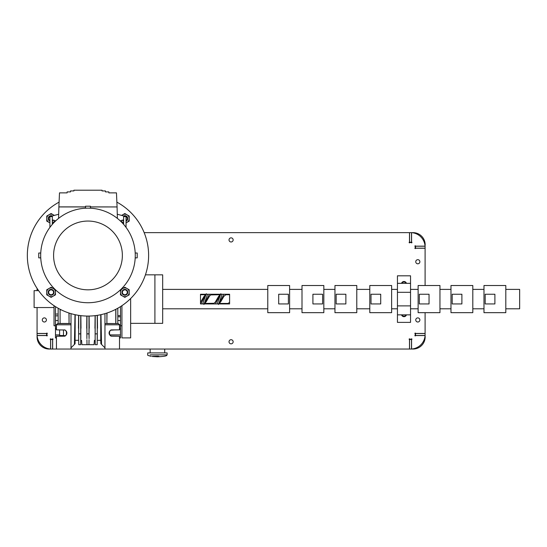 <?xml version="1.0" encoding="UTF-8"?>
<svg xmlns="http://www.w3.org/2000/svg" width="547" height="547" viewBox="0 0 547 547"><rect width="100%" height="100%" fill="white"/><g stroke="black" fill="none" stroke-linecap="round" stroke-linejoin="round"><path stroke-width="0.82" d="M401.553 283.325A2.544 2.544 0 0 1 406.435 283.325M401.553 314.853A2.544 2.544 0 0 0 406.435 314.853M410.544 322.374L397.443 322.374L397.443 314.853L410.544 314.853L410.544 322.374M410.544 275.811L397.443 275.811L397.443 292.303L410.544 292.303L410.544 275.811M410.544 283.325L397.443 283.325L410.544 283.325M397.443 305.882L397.443 314.853L410.544 314.853L410.544 305.882L397.443 305.882L397.443 292.303M410.544 305.882L410.544 292.303M231.08 339.714A2.058 2.058 0 0 0 229.022 341.772A2.058 2.058 0 0 0 231.08 343.837A2.058 2.058 0 0 0 233.145 341.772A2.058 2.058 0 0 0 231.08 339.714M231.08 237.856A2.058 2.058 0 0 0 229.022 239.921A2.058 2.058 0 0 0 231.08 241.979A2.058 2.058 0 0 0 233.145 239.921A2.058 2.058 0 0 0 231.08 237.856M44.348 317.889A2.058 2.058 0 0 0 42.29 319.947A2.058 2.058 0 0 0 44.348 322.012A2.058 2.058 0 0 0 46.406 319.947A2.058 2.058 0 0 0 44.348 317.889M417.819 317.889A2.058 2.058 0 0 0 415.754 319.947A2.058 2.058 0 0 0 417.819 322.012A2.058 2.058 0 0 0 419.877 319.947A2.058 2.058 0 0 0 417.819 317.889M417.819 259.681A2.058 2.058 0 0 0 415.754 261.746A2.058 2.058 0 0 0 417.819 263.804A2.058 2.058 0 0 0 419.877 261.746A2.058 2.058 0 0 0 417.819 259.681M402.066 314.853A2.058 2.058 0 0 0 405.922 314.853M405.922 283.325A2.058 2.058 0 0 0 402.066 283.325M144.155 232.646L409.498 232.646L409.498 242.123A0.362 0.362 0 0 0 409.135 242.492A0.362 0.362 0 0 0 409.498 242.854A0.362 0.362 0 0 0 409.86 242.492L411.221 242.492A0.362 0.362 0 0 0 411.583 242.854A0.362 0.362 0 0 0 411.946 242.492A0.362 0.362 0 0 0 411.583 242.123L411.583 232.646A14.55 14.55 0 0 1 425.06 246.15L415.611 246.15A0.362 0.362 0 0 0 415.248 245.788A0.362 0.362 0 0 0 414.886 246.15A0.362 0.362 0 0 0 415.248 246.512L415.248 247.873A0.362 0.362 0 0 0 414.886 248.235A0.362 0.362 0 0 0 415.248 248.598A0.362 0.362 0 0 0 415.611 248.235L425.094 248.235L425.094 285.513M61.059 309.759L60.088 309.759L60.088 323.585L57.661 323.585L56.45 324.795L56.45 329.848L63.746 329.985C67.356 328.932 67.356 337.157 63.746 336.104L56.45 336.152L56.45 349.048L52.669 349.048L52.669 339.564A0.362 0.362 0 0 0 53.032 339.202A0.362 0.362 0 0 0 52.669 338.839A0.362 0.362 0 0 0 52.3 339.202L50.946 339.202A0.362 0.362 0 0 0 50.584 338.839A0.362 0.362 0 0 0 50.215 339.202A0.362 0.362 0 0 0 50.584 339.564L50.584 349.048A14.55 14.55 0 0 1 37.107 335.543L46.557 335.543A0.362 0.362 0 0 0 46.919 335.906A0.362 0.362 0 0 0 47.281 335.543A0.362 0.362 0 0 0 46.919 335.181L46.919 333.82A0.362 0.362 0 0 0 47.281 333.458A0.362 0.362 0 0 0 46.919 333.089A0.362 0.362 0 0 0 46.557 333.458L37.073 333.458L37.073 307.544M425.094 312.672L425.094 333.458L415.611 333.458A0.362 0.362 0 0 0 415.248 333.089A0.362 0.362 0 0 0 414.886 333.458A0.362 0.362 0 0 0 415.248 333.82L415.248 335.181A0.362 0.362 0 0 0 414.886 335.543A0.362 0.362 0 0 0 415.248 335.906A0.362 0.362 0 0 0 415.611 335.543L425.094 335.543A14.55 14.55 0 0 1 411.583 349.013L411.583 339.564A0.362 0.362 0 0 0 411.946 339.202A0.362 0.362 0 0 0 411.583 338.839A0.362 0.362 0 0 0 411.221 339.202L409.86 339.202A0.362 0.362 0 0 0 409.498 338.839A0.362 0.362 0 0 0 409.135 339.202A0.362 0.362 0 0 0 409.498 339.564L409.498 349.048L119.506 349.048L119.506 336.241L112.21 336.193A3.152 3.152 0 0 1 109.079 333.041A3.152 3.152 0 0 1 112.21 329.889L119.506 329.848L119.506 324.795L104.956 324.795L104.956 349.048L119.506 349.048M37.073 288.372L37.073 290.642M56.45 349.048L104.956 349.048M425.087 335.612L425.163 336.925A12.123 12.123 0 0 1 413.04 349.048L411.727 349.007M414.893 335.612L415.604 335.612M411.727 339.537L411.727 338.873M411.727 232.653L413.04 232.646A12.123 12.123 0 0 1 425.163 244.769L425.053 246.082M411.727 242.82L411.727 242.157M415.604 246.082L414.893 246.082M411.515 242.198L409.573 242.198L409.573 232.646L411.515 232.646L411.515 242.847M411.515 338.846L411.515 349.048L409.573 349.048L409.573 338.846M409.573 242.198L409.573 242.847M411.515 339.496L409.573 339.496M52.594 338.846L52.594 349.048L50.652 349.048L50.652 338.846M52.594 339.496L50.652 339.496M415.535 248.167L415.535 246.225L425.094 246.225L425.094 248.167L414.893 248.167M415.535 246.225L414.893 246.225M415.535 335.468L415.535 333.526L425.094 333.526L425.094 335.468L414.893 335.468M47.274 335.468L37.073 335.468L37.073 333.526L47.274 333.526M415.535 333.526L414.893 333.526M46.625 335.468L46.625 333.526M50.509 349.041L49.196 349.048A12.123 12.123 0 0 1 37.073 336.925L37.114 335.612M52.594 344.685L52.594 339.831M50.509 338.846L50.509 339.557M46.563 335.612L47.274 335.612M150.165 354.859L167.129 354.859C166.479 355.229 168.319 356.323 157.433 356.794L152.052 356.473M152.709 356.329L157.433 356.193C159.245 356.268 159.375 356.391 157.823 356.555L153.399 356.473M157.242 356.247L157.433 356.193C159.245 356.268 159.375 356.391 157.823 356.555L157.823 356.22M157.598 356.541L157.427 356.193M167.129 354.859L167.129 352.918L147.731 352.918L147.731 354.859C147.218 355.153 148.346 355.646 151.122 356.329M130.658 298.498L130.658 337.896L121.933 337.896L121.933 305.67M145.42 274.84L154.91 274.84L154.91 323.345L162.671 323.345L162.671 274.84L154.91 274.84L154.91 323.345L130.658 323.345M38.618 290.642L34.105 290.642L34.105 307.544L54.023 307.544M204.168 303.941L207.587 294.245M202.657 303.941L206.082 294.245M218.718 303.941L222.137 294.245M217.207 303.941L220.632 294.245M224.974 294.245A1.21 1.21 0 0 0 225.945 294.724L229.603 294.724M200.503 294.245L200.503 303.941L229.603 303.941L229.603 294.245L200.503 294.245M505.804 289.39L519.65 289.39L519.65 308.795L505.804 308.795M505.804 312.672L483.979 312.672L483.979 285.513L505.804 285.513L505.804 312.672M485.189 294.245L494.891 294.245L494.891 303.941L485.189 303.941L485.189 294.245M356.781 312.672L334.955 312.672L334.955 285.513L356.781 285.513L356.781 312.672M336.166 294.245L345.868 294.245L345.868 303.941L336.166 303.941L336.166 294.245M391.625 312.672L369.799 312.672L369.799 285.513L391.625 285.513L391.625 312.672M371.01 294.245L380.712 294.245L380.712 303.941L371.01 303.941L371.01 294.245M472.806 312.672L450.981 312.672L450.981 285.513L472.806 285.513L472.806 312.672M452.191 294.245L461.894 294.245L461.894 303.941L452.191 303.941L452.191 294.245M439.952 312.672L418.127 312.672L418.127 285.513L439.952 285.513L439.952 312.672M419.337 294.245L429.039 294.245L429.039 303.941L419.337 303.941L419.337 294.245M302.006 285.513L323.831 285.513L323.831 312.672L302.006 312.672L302.006 285.513M322.621 303.941L312.918 303.941L312.918 294.245L322.621 294.245L322.621 303.941M267.777 285.513L289.602 285.513L289.602 312.672L267.777 312.672L267.777 285.513M288.392 303.941L278.69 303.941L278.69 294.245L288.392 294.245L288.392 303.941M75.206 314.71L75.083 343.755M74.816 341.048L74.905 343.94L74.816 341.048L74.406 344.432L74.994 314.662M78.46 328.241L78.611 315.339L78.638 338.668L78.734 315.359M80.73 315.633L80.703 344.685L78.761 344.685L78.638 338.668M81.004 328.241L80.853 315.646L80.826 338.668M86.706 328.241L86.85 316.057L86.884 338.668L86.98 316.057M95.178 340.316L94.426 340.316L94.043 344.685L88.949 344.685L89.031 339.817C96.04 340.398 96.04 340.398 89.031 339.817L88.949 344.685L87.007 344.685L86.925 339.817C79.917 340.398 79.917 340.398 86.925 339.817L87.007 344.685L81.913 344.685L81.53 340.316L80.778 340.316M89.25 328.241L89.106 316.057L89.072 338.668L88.983 333.868L86.973 333.868M94.952 328.241L95.103 315.646L95.13 338.668L95.226 315.633M97.496 328.241L97.345 315.339L97.195 344.685L95.253 344.685L95.151 338.668M97.27 340.316L100.751 340.316L100.751 314.71M117.81 320.446L120.477 320.61L120.477 329.082L119.506 329.164M101.051 343.94L100.969 341.048L101.051 343.94L101.551 344.432L100.969 341.048M100.963 314.662L101.551 344.432L104.956 347.837M104.956 313.643L104.956 324.795M71.001 349.048L71.001 313.643M74.905 343.94L71.001 347.837M97.222 315.359L97.318 338.668M106.891 313.041L106.891 323.585L104.956 323.585M119.506 329.848L112.21 329.985C108.6 328.932 108.6 337.157 112.21 336.104L119.506 336.241M63.746 329.985L56.45 329.848M57.661 323.585L58.146 323.099L58.146 308.221M71.001 323.585L69.059 323.585L69.059 313.041M109.803 334.901L120.477 334.901L120.477 337.937L119.506 338.019M120.477 334.901L120.477 329.52L119.506 329.588M114.002 329.978L111.185 330.169M120.477 328.569L120.477 329.52M120.477 320.61L120.477 316.802L117.81 316.775M117.81 315.564L120.477 315.592L120.477 316.802M120.477 306.621L120.477 315.592M88.976 316.057L88.983 333.868M97.229 333.868L95.212 333.868M106.993 313.007L106.891 323.585L118.289 323.585L119.506 324.795M118.289 323.585L117.81 323.099L117.81 308.221M63.746 336.104L63.746 336.193A3.152 3.152 0 0 0 66.878 333.041A3.152 3.152 0 0 0 63.746 329.889M63.746 336.193L56.45 336.241M80.744 333.868L78.727 333.868M71.001 324.795L56.45 324.795M60.088 309.759L60.088 323.585L69.059 323.585L68.963 313.007M61.264 309.862L60.191 309.862M63.486 335.584L65.312 335.66M106.993 323.482L115.868 323.585L115.868 309.274M115.766 309.322L115.766 323.482M60.191 323.482L68.963 323.482M63.486 329.985L63.486 336.104M59.602 336.125L59.602 335.482L63.486 335.55M59.602 335.482L59.602 329.957M58.146 314.033L55.479 314.06L55.479 306.621M58.146 315.817L55.479 315.851L55.479 314.06M55.479 315.851L55.479 320.617L58.146 320.453M56.45 338.012L55.479 337.923L55.479 320.617M55.479 328.159L55.479 326.75M55.479 325.766L54.023 325.766L54.023 305.67M87.978 289.821A34.386 34.386 0 0 0 122.364 255.442A34.386 34.386 0 0 0 87.978 221.056A34.386 34.386 0 0 0 53.592 255.442A34.386 34.386 0 0 0 87.978 289.821M88.45 208.154L87.978 208.147A47.288 47.288 0 0 1 135.266 255.442A47.288 47.288 0 0 1 87.978 302.73A47.288 47.288 0 0 1 40.69 255.442A47.288 47.288 0 0 1 87.978 208.147L88.402 208.154M135.212 257.685L135.239 257.165M135.259 256.365L135.266 255.825M135.266 255.517L135.266 255.052M88.908 208.161L89.995 208.195M85.551 208.209L85.551 206.212L90.405 206.212L90.405 208.209M135.205 253.015L137.208 253.015L137.208 257.863L135.205 257.863M40.752 257.863L38.748 257.863L38.748 253.015L40.752 253.015L40.717 253.712M59.083 202.137A60.628 60.628 0 0 0 87.978 316.07A60.628 60.628 0 0 0 116.873 202.137M87.048 208.161L85.735 208.202M40.697 254.512L40.69 255.052M58.577 218.403L58.878 206.889L85.551 206.889M49.907 227.395L49.907 216.591L52.327 216.591L52.327 224.366M117.133 208.879L117.379 218.403L117.079 206.937L90.405 206.937M85.551 206.937L58.878 206.937M117.27 214.239L126.049 216.591L126.049 227.395M123.629 224.366L123.629 216.591L126.049 216.591M117.249 213.316L117.277 214.424M90.405 206.889L117.079 206.937M52.327 220.031A5.819 5.819 0 0 1 55.562 221.009M58.686 214.239L49.907 216.591M120.395 221.009A5.819 5.819 0 0 1 123.629 220.031M58.878 206.889L59.493 192.872L67.124 192.872L67.124 191.901L70.515 191.901L70.515 190.93L73.913 190.93L73.913 190.206L102.043 190.206L102.043 190.93L105.441 190.93L105.441 191.901L108.832 191.901L108.832 192.872L116.463 192.872L117.079 206.889M124.449 216.161A2.441 2.441 0 0 1 126.049 220.694M123.615 215.935A2.913 2.913 0 0 1 127.683 217.925A2.913 2.913 0 0 1 126.049 221.22M123.629 221.214A2.913 2.913 0 0 1 122.412 220.161M123.629 220.687A2.441 2.441 0 0 1 122.925 220.079M122.507 291.606A2.441 2.441 0 0 1 125.543 289.972A2.441 2.441 0 0 1 127.184 293.007A2.441 2.441 0 0 1 124.148 294.648A2.441 2.441 0 0 1 122.507 291.606M122.056 291.476A2.913 2.913 0 0 1 125.68 289.52A2.913 2.913 0 0 1 127.636 293.144A2.913 2.913 0 0 1 124.012 295.1A2.913 2.913 0 0 1 122.056 291.476M49.907 220.694A2.441 2.441 0 0 1 51.507 216.161M49.907 221.22A2.913 2.913 0 0 1 48.314 217.768A2.913 2.913 0 0 1 52.341 215.935M53.544 220.161A2.913 2.913 0 0 1 52.327 221.214M53.032 220.079A2.441 2.441 0 0 1 52.327 220.687M48.745 292.912A2.441 2.441 0 0 1 50.502 289.944A2.441 2.441 0 0 1 53.476 291.701A2.441 2.441 0 0 1 51.712 294.676A2.441 2.441 0 0 1 48.745 292.912M48.286 293.028A2.913 2.913 0 0 1 50.392 289.486A2.913 2.913 0 0 1 53.927 291.585A2.913 2.913 0 0 1 51.828 295.127A2.913 2.913 0 0 1 48.286 293.028M126.049 222.916L129.215 221.091L129.215 218.574A4.362 4.362 0 0 1 126.049 222.766M129.215 218.574A4.362 4.362 0 0 0 127.027 214.793L129.215 216.051L129.215 218.574M121.612 215.402L122.665 214.793A4.362 4.362 0 0 1 127.027 214.793L124.846 213.528L122.665 214.793A4.362 4.362 0 0 0 121.796 215.45M123.629 222.766A4.362 4.362 0 0 1 121.01 220.653M123.629 222.909L120.484 221.091M129.215 292.31A4.362 4.362 0 0 1 122.665 296.091A4.362 4.362 0 0 1 122.665 288.529A4.362 4.362 0 0 1 127.027 288.529L129.215 289.787L129.215 292.31A4.362 4.362 0 0 0 127.027 288.529L124.846 287.271L120.484 289.787L120.484 294.826L124.846 297.349L129.215 294.826L129.215 292.31M54.946 220.653A4.362 4.362 0 0 1 52.327 222.766M54.16 215.45A4.362 4.362 0 0 0 53.291 214.793L54.344 215.402M48.929 214.793A4.362 4.362 0 0 1 53.291 214.793L51.11 213.528L48.929 214.793A4.362 4.362 0 0 0 46.741 218.574L46.741 216.051L48.929 214.793M49.907 222.916L48.929 222.349A4.362 4.362 0 0 1 46.741 218.574L46.741 221.091L48.929 222.349A4.362 4.362 0 0 0 49.907 222.766M55.473 221.091L52.327 222.909M55.473 292.31A4.362 4.362 0 0 1 48.929 296.091A4.362 4.362 0 0 1 48.929 288.529A4.362 4.362 0 0 1 53.291 288.529L55.473 289.787L55.473 292.31A4.362 4.362 0 0 0 53.291 288.529L51.11 287.271L46.741 289.787L46.741 294.826L51.11 297.349L55.473 294.826L55.473 292.31M225.617 294.245L226.109 294.724M223.996 294.245L218.472 304.481M211.559 294.724L211.067 294.245M209.446 294.245L203.922 304.481M229.603 302.388L227.949 303.455L218.67 303.455M220.338 294.771L218.691 296.235L215.381 301.951L214.062 303.277L204.12 303.455M205.788 294.771L204.14 296.235L200.503 302.388M225.945 294.724L223.962 296.235L220.653 301.951L219.005 303.414M220.673 294.724L210.732 294.901L209.412 296.235L206.103 301.951L204.455 303.414M228.284 303.941L227.784 303.455M220.879 293.705L215.347 303.941M213.727 303.941L213.234 303.455M206.328 293.705L200.797 303.941M119.41 324.699L120.477 324.638M119.506 337.93L120.477 337.848M119.506 328.419L120.477 328.35M56.553 324.692L55.479 324.631M56.45 328.405L55.479 328.344M55.479 334.901L59.602 334.901M56.45 337.923L55.479 337.834M164.709 349.048L164.709 352.918M150.151 349.048L150.151 352.918M226.26 294.724L226.014 294.245M211.463 294.245L211.71 294.724M205.809 294.724L200.503 294.724M227.641 303.455L227.887 303.941M213.091 303.455L213.337 303.941M162.671 289.39L267.777 289.39M289.602 289.39L302.006 289.39M323.831 289.39L334.955 289.39M356.781 289.39L369.799 289.39M391.625 289.39L397.443 289.39M410.544 289.39L418.127 289.39M439.952 289.39L450.981 289.39M472.806 289.39L483.979 289.39M162.671 308.795L267.777 308.795M289.602 308.795L302.006 308.795M323.831 308.795L334.955 308.795M356.781 308.795L369.799 308.795M391.625 308.795L397.443 308.795M410.544 308.795L418.127 308.795M439.952 308.795L450.981 308.795M472.806 308.795L483.979 308.795M75.206 340.316L78.686 340.316M100.751 340.316L100.874 343.755M120.477 325.766L121.933 325.766M55.479 329.068L56.45 329.157"/></g></svg>
